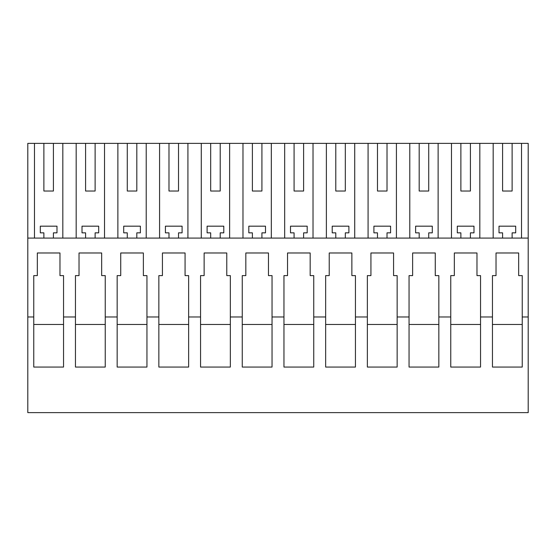 <?xml version="1.0" encoding="UTF-8"?>
<svg xmlns="http://www.w3.org/2000/svg" width="556" height="556" viewBox="0 0 556 556"><rect width="100%" height="100%" fill="white"/><g stroke="black" fill="none" stroke-linecap="round" stroke-linejoin="round"><path stroke-width="0.83" d="M528.2 316.976L528.2 412.628L27.8 412.628L27.8 316.976L33.756 316.976L33.756 367.064L63.544 367.064L63.544 316.976L75.456 316.976L75.456 367.064L105.244 367.064L105.244 316.976L117.156 316.976L117.156 367.064L146.944 367.064L146.944 316.976L158.856 316.976L158.856 367.064L188.644 367.064L188.644 316.976L200.556 316.976L200.556 367.064L230.344 367.064L230.344 316.976L242.256 316.976L242.256 367.064L272.044 367.064L272.044 316.976L283.956 316.976L283.956 367.064L313.744 367.064L313.744 316.976L325.656 316.976L325.656 367.064L355.444 367.064L355.444 316.976L367.356 316.976L367.356 367.064L397.144 367.064L397.144 316.976L409.056 316.976L409.056 367.064L438.844 367.064L438.844 316.976L450.756 316.976L450.756 367.064L480.544 367.064L480.544 316.976L492.456 316.976L492.456 367.064L522.244 367.064L522.244 316.976L528.2 316.976L528.2 143.372L27.8 143.372L27.8 316.976M63.544 316.976L63.544 275.616L59.972 275.616L59.972 252.98L37.328 252.98L37.328 275.616L33.756 275.616L33.756 316.976M105.244 316.976L105.244 275.616L101.672 275.616L101.672 252.98L79.028 252.98L79.028 275.616L75.456 275.616L75.456 316.976M146.944 316.976L146.944 275.616L143.372 275.616L143.372 252.98L120.728 252.98L120.728 275.616L117.156 275.616L117.156 316.976M188.644 316.976L188.644 275.616L185.072 275.616L185.072 252.98L162.428 252.98L162.428 275.616L158.856 275.616L158.856 316.976M230.344 316.976L230.344 275.616L226.772 275.616L226.772 252.98L204.128 252.98L204.128 275.616L200.556 275.616L200.556 316.976M272.044 316.976L272.044 275.616L268.472 275.616L268.472 252.98L245.828 252.98L245.828 275.616L242.256 275.616L242.256 316.976M313.744 316.976L313.744 275.616L310.172 275.616L310.172 252.98L287.528 252.98L287.528 275.616L283.956 275.616L283.956 316.976M355.444 316.976L355.444 275.616L351.872 275.616L351.872 252.98L329.228 252.98L329.228 275.616L325.656 275.616L325.656 316.976M397.144 316.976L397.144 275.616L393.572 275.616L393.572 252.98L370.928 252.98L370.928 275.616L367.356 275.616L367.356 316.976M438.844 316.976L438.844 275.616L435.272 275.616L435.272 252.98L412.628 252.98L412.628 275.616L409.056 275.616L409.056 316.976M480.544 316.976L480.544 275.616L476.972 275.616L476.972 252.98L454.328 252.98L454.328 275.616L450.756 275.616L450.756 316.976M522.244 316.976L522.244 275.616L518.672 275.616L518.672 252.98L496.028 252.98L496.028 275.616L492.456 275.616L492.456 316.976M27.8 238.086L528.2 238.086M34.479 238.086L34.479 143.372M62.821 238.086L62.821 143.372M76.179 238.086L76.179 143.372M104.521 238.086L104.521 143.372M85.582 143.372L85.582 191.028L95.118 191.028L95.118 143.372M85.582 191.028L95.118 191.028M117.879 238.086L117.879 143.372M146.221 238.086L146.221 143.372M127.282 143.372L127.282 191.028L136.818 191.028L136.818 143.372M127.282 191.028L136.818 191.028M159.579 238.086L159.579 143.372M187.921 238.086L187.921 143.372M168.982 143.372L168.982 191.028L178.518 191.028L178.518 143.372M168.982 191.028L178.518 191.028M201.279 238.086L201.279 143.372M229.621 238.086L229.621 143.372M210.682 143.372L210.682 191.028L220.218 191.028L220.218 143.372M210.682 191.028L220.218 191.028M242.979 238.086L242.979 143.372M271.321 238.086L271.321 143.372M252.382 143.372L252.382 191.028L261.918 191.028L261.918 143.372M252.382 191.028L261.918 191.028M284.679 238.086L284.679 143.372M313.021 238.086L313.021 143.372M294.082 143.372L294.082 191.028L303.618 191.028L303.618 143.372M294.082 191.028L303.618 191.028M326.379 238.086L326.379 143.372M354.721 238.086L354.721 143.372M335.782 143.372L335.782 191.028L345.318 191.028L345.318 143.372M335.782 191.028L345.318 191.028M368.079 238.086L368.079 143.372M396.421 238.086L396.421 143.372M377.482 143.372L377.482 191.028L387.018 191.028L387.018 143.372M377.482 191.028L387.018 191.028M409.779 238.086L409.779 143.372M438.121 238.086L438.121 143.372M419.182 143.372L419.182 191.028L428.718 191.028L428.718 143.372M419.182 191.028L428.718 191.028M451.479 238.086L451.479 143.372M479.821 238.086L479.821 143.372M460.882 143.372L460.882 191.028L470.418 191.028L470.418 143.372M460.882 191.028L470.418 191.028M493.179 238.086L493.179 143.372M521.521 238.086L521.521 143.372M502.582 143.372L502.582 191.028L512.118 191.028L512.118 143.372M502.582 191.028L512.118 191.028M43.882 143.372L43.882 191.028L53.418 191.028L53.418 143.372M43.882 191.028L53.418 191.028M460.882 238.086L460.882 232.846L457.31 232.846L457.31 226.174L473.99 226.174L473.99 232.846L470.418 232.846L470.418 238.086M419.182 238.086L419.182 232.846L415.61 232.846L415.61 226.174L432.29 226.174L432.29 232.846L428.718 232.846L428.718 238.086M377.482 238.086L377.482 232.846L373.91 232.846L373.91 226.174L390.59 226.174L390.59 232.846L387.018 232.846L387.018 238.086M335.782 238.086L335.782 232.846L332.21 232.846L332.21 226.174L348.89 226.174L348.89 232.846L345.318 232.846L345.318 238.086M294.082 238.086L294.082 232.846L290.51 232.846L290.51 226.174L307.19 226.174L307.19 232.846L303.618 232.846L303.618 238.086M252.382 238.086L252.382 232.846L248.81 232.846L248.81 226.174L265.49 226.174L265.49 232.846L261.918 232.846L261.918 238.086M210.682 238.086L210.682 232.846L207.11 232.846L207.11 226.174L223.79 226.174L223.79 232.846L220.218 232.846L220.218 238.086M168.982 238.086L168.982 232.846L165.41 232.846L165.41 226.174L182.09 226.174L182.09 232.846L178.518 232.846L178.518 238.086M127.282 238.086L127.282 232.846L123.71 232.846L123.71 226.174L140.39 226.174L140.39 232.846L136.818 232.846L136.818 238.086M85.582 238.086L85.582 232.846L82.01 232.846L82.01 226.174L98.69 226.174L98.69 232.846L95.118 232.846L95.118 238.086M43.882 238.086L43.882 232.846L40.31 232.846L40.31 226.174L56.99 226.174L56.99 232.846L53.418 232.846L53.418 238.086M502.582 238.086L502.582 232.846L499.01 232.846L499.01 226.174L515.69 226.174L515.69 232.846L512.118 232.846L512.118 238.086M450.756 324.468L480.544 324.468M409.056 324.468L438.844 324.468M367.356 324.468L397.144 324.468M325.656 324.468L355.444 324.468M283.956 324.468L313.744 324.468M242.256 324.468L272.044 324.468M200.556 324.468L230.344 324.468M158.856 324.468L188.644 324.468M117.156 324.468L146.944 324.468M75.456 324.468L105.244 324.468M33.756 324.468L63.544 324.468M492.456 324.468L522.244 324.468"/></g></svg>
